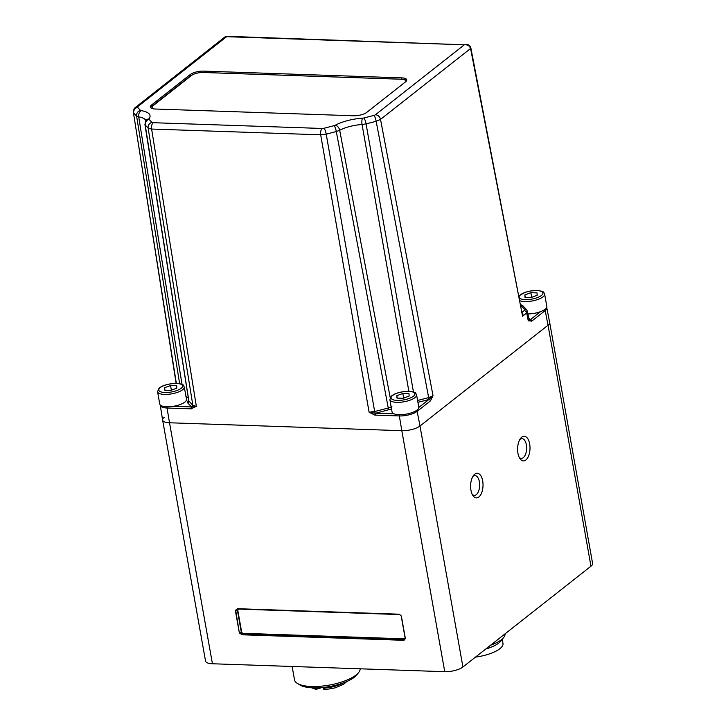 <?xml version="1.0" encoding="UTF-8"?>
<svg xmlns="http://www.w3.org/2000/svg" width="726" height="726" viewBox="0 0 726 726"><rect width="100%" height="100%" fill="white"/><g stroke="black" fill="none" stroke-linecap="round" stroke-linejoin="round"><path stroke-width="1.09" d="M162.615 420.073L205.54 661.059A13.567 4.583 -10.1 0 0 212.437 663.764L444.739 671.686A13.567 4.583 -10.1 0 0 462.925 666.994L590.964 566.216A13.567 4.583 -10.1 0 0 592.597 563.44L549.673 322.453A13.567 4.583 169.9 0 1 548.039 325.23L420 426.008A13.567 4.583 169.9 0 1 401.814 430.69L169.512 422.777A13.567 4.583 169.9 0 1 162.615 420.073A13.567 4.583 169.9 0 1 164.248 417.287M525.833 460.012A12.333 6.207 92 0 0 529.671 443.958A12.333 6.207 92 0 0 521.767 437.152A12.333 6.207 92 0 0 520.533 438.431A12.333 6.207 92 0 0 519.852 458.487A12.333 6.207 92 0 0 525.833 460.012A12.333 6.207 92 0 0 529.671 443.958A12.333 6.207 92 0 0 524.217 436.253A12.333 6.207 92 0 0 521.767 437.152A12.333 6.207 92 0 0 517.928 453.205A12.333 6.207 92 0 0 523.382 460.91A12.333 6.207 92 0 0 525.833 460.012M478.851 497.001A12.333 6.207 92 0 0 482.69 480.948A12.333 6.207 92 0 0 474.777 474.132A12.333 6.207 92 0 0 473.543 475.421A12.333 6.207 92 0 0 472.862 495.468A12.333 6.207 92 0 0 478.851 497.001A12.333 6.207 92 0 0 482.69 480.948A12.333 6.207 92 0 0 477.236 473.234A12.333 6.207 92 0 0 474.777 474.132A12.333 6.207 92 0 0 470.938 490.186A12.333 6.207 92 0 0 476.392 497.9A12.333 6.207 92 0 0 478.851 497.001M401.215 616.075L405.181 638.345L404.137 639.67L242.239 634.152L242.938 633.97L241.35 632.428L239.707 632.863L242.239 634.152L242.094 634.787L403.992 640.314L405.371 638.544L401.369 616.102L399.345 614.214L237.438 608.697L235.705 610.375L239.344 632.9L235.342 610.421L237.438 608.697L399.472 614.486M242.094 634.787L239.344 632.9M237.62 608.978L399.654 614.486L401.179 615.902L405.371 638.544M235.342 610.421L237.357 609.985L238.455 608.805M405.126 638.517A0.989 0.79 51.8 0 1 404.527 638.835L243.092 633.326L241.35 632.428L237.357 609.985L238.763 609.041M519.181 457.298A9.874 4.964 92 0 0 521.332 458.378A9.874 4.964 92 0 0 523.301 457.652A9.874 4.964 92 0 0 526.595 446.708A9.874 4.964 92 0 0 522.003 438.649A9.874 4.964 92 0 0 520.043 439.366A9.874 4.964 92 0 0 519.789 439.575M472.199 494.279A9.874 4.964 92 0 0 474.35 495.359A9.874 4.964 92 0 0 476.31 494.642A9.874 4.964 92 0 0 479.614 483.697A9.874 4.964 92 0 0 475.022 475.63A9.874 4.964 92 0 0 473.053 476.347A9.874 4.964 92 0 0 472.798 476.565M490.549 645.26A29.612 10.001 -10.1 0 0 503.69 637.492A29.612 10.001 -10.1 0 0 505.033 633.852M475.485 657.112A25.909 8.748 -10.1 0 0 477.989 656.74A25.909 8.748 -10.1 0 0 502.982 643.408L502.247 639.288M503.69 637.492L500.822 641.085A25.909 8.748 169.9 0 1 485.73 649.044M292.133 666.477L294.511 679.863A33.305 11.253 -10.1 0 0 297.406 683.447A33.305 11.253 -10.1 0 0 329.767 685.008A33.305 11.253 -10.1 0 0 358.626 672.548A33.305 11.253 -10.1 0 0 360.16 668.8M297.406 683.447L300.029 685.035A30.846 10.418 -10.1 0 0 329.994 686.478A30.846 10.418 -10.1 0 0 356.711 674.944L358.626 672.548M315.619 689.21L316.835 689.237L317.752 687.985L315.619 689.21L314.875 687.849M325.266 689.518L324.631 689.518L324.086 688.166A19.738 6.67 -10.1 0 0 343.471 682.867M321.001 687.667L319.494 687.295M311.617 687.803L316.028 689.382L320.62 687.967M324.631 689.518L323.769 689.31M520.887 305.437L524.58 309.294L524.172 310.637L522.194 312.171M224.96 36.935L226.784 36.3L464.331 44.794C467.444 44.477 469.522 45.711 470.575 48.515L380.515 119.391L433.032 395.734L430.418 400.897A1.479 1.18 -128.2 0 0 428.903 399.509L428.667 397.63L432.986 395.824L429.248 399.318L430.709 400.634M466.246 44.468L466.146 44.458C468.47 44.458 470.04 45.629 470.865 47.98L522.584 316.209C523.264 314.358 522.956 313.151 521.658 312.588M527.321 310.937L526.704 312.96L522.584 316.209L470.575 48.515M353.553 115.77L155.346 109.018A9.874 3.331 -10.1 0 1 150.327 107.049A9.874 3.331 -10.1 0 1 151.516 105.025L190.285 74.515A9.874 3.331 -10.1 0 1 203.507 71.112L401.714 77.864A9.874 3.331 -10.1 0 1 406.732 79.833A9.874 3.331 -10.1 0 1 405.535 81.856L366.775 112.367A9.874 3.331 -10.1 0 1 353.553 115.77M590.964 566.216L548.039 325.23L420 426.008L462.925 666.994M531.613 321.21L530.397 319.621A1.479 1.18 51.8 0 1 531.913 321.01L528.247 320.783L526.704 312.96A2.468 1.96 -128.2 0 0 524.172 310.646M530.307 319.785L528.247 320.783L528.873 318.759L530.307 319.785M167.107 406.778A1.479 0.744 92 0 0 167.034 408.012A13.295 4.492 169.9 0 1 160.264 405.335L162.606 420.036A13.567 4.583 -10.1 0 0 169.512 422.777L212.437 663.764M444.739 671.686L401.814 430.69L169.512 422.777L167.034 408.012L191.11 408.838A1.479 0.744 -88 0 1 191.573 406.932L192.853 405.344L196.247 406.351L191.11 408.838M375.26 415.109L374.716 415.063L375.723 413.212A1.479 0.744 92 0 0 375.26 415.109L399.336 415.934L401.814 430.69A13.567 4.583 -10.1 0 0 420 426.008L417.151 411.343A13.295 4.492 169.9 0 1 399.336 415.934A1.479 0.744 -88 0 1 399.409 414.7M544.654 309.612A1.479 1.18 -128.2 0 1 545.19 310.565L548.039 325.23A13.567 4.583 -10.1 0 0 549.664 322.426L546.787 307.815A13.295 4.492 169.9 0 1 545.19 310.565L531.913 321.01M191.637 408.82L191.9 406.987L196.347 406.315L151.616 129.046L148.131 128.075L145.209 125.035L188.923 401.251A1.479 1.361 -43.8 0 1 187.762 402.957L191.573 406.932L173.26 406.306M145.971 121.051L145.872 120.589A4.937 4.392 35.5 0 1 149.075 118.873A27.416 9.256 -10.1 0 0 141.18 110.642A2.468 0.835 169.9 0 1 140.472 110.361L137.55 107.321A2.468 0.835 169.9 0 1 137.758 106.64A4.937 3.929 51.8 0 0 135.526 107.339L135.526 107.339C135.508 106.985 133.049 109.499 133.403 112.494L176.327 383.319M137.758 106.64L226.639 36.69L464.331 44.794L375.46 114.744A2.468 0.835 169.9 0 1 373.999 115.38L363.917 117.975A4.937 1.025 75.6 0 1 366.067 123.883L362.074 124.518A4.937 1.516 -93.5 0 1 362.592 118.193A27.416 9.256 -10.1 0 0 335.285 125.226A2.468 0.835 169.9 0 1 334.16 125.643L324.068 128.248A2.468 0.835 169.9 0 1 322.217 128.466L153.168 122.703A2.468 0.835 169.9 0 1 151.997 122.376L149.084 119.336A2.468 0.835 169.9 0 1 149.075 118.873M374.716 415.063L369.107 412.205L375.251 413.239L374.661 411.542L388.256 408.039L336.31 131.551L326.219 134.147L320.674 134.809L151.616 129.046A4.937 2.477 92 0 1 153.168 122.703M202.536 72.473A9.874 3.331 169.9 0 1 203.752 72.482L401.959 79.234A9.874 3.331 169.9 0 1 406.642 80.559M150.663 107.693A9.874 3.331 169.9 0 1 151.761 106.395L190.53 75.885A9.874 3.331 169.9 0 1 194.504 73.907M528.083 313.922A13.567 4.583 -10.1 0 0 546.823 306.445L544.627 294.094A13.567 4.583 169.9 0 1 538.411 299.284A13.567 4.583 169.9 0 1 524.798 301.562A13.567 4.583 169.9 0 1 519.979 300.745M530.878 292.687L524.871 294.892L525.007 297.315L531.16 297.524L537.167 295.319L537.031 292.896L530.878 292.687L531.704 297.324M524.871 294.892L525.297 297.324M166.662 406.769A13.567 4.583 -10.1 0 0 180.275 404.491A13.567 4.583 -10.1 0 0 186.482 399.3L184.286 386.958A13.567 4.583 169.9 0 1 178.07 392.14A13.567 4.583 169.9 0 1 164.457 394.418A13.567 4.583 169.9 0 1 157.56 391.713L159.756 404.064A13.567 4.583 -10.1 0 0 166.662 406.769M170.537 385.551L164.521 387.757L164.666 390.171L170.819 390.379L176.826 388.174L176.69 385.76L170.537 385.551L171.363 390.18M164.521 387.757L164.956 390.18M398.964 414.691A13.567 4.583 -10.1 0 0 412.577 412.404A13.567 4.583 -10.1 0 0 418.784 407.222L416.588 394.88A13.567 4.583 169.9 0 1 410.371 400.062A13.567 4.583 169.9 0 1 396.768 402.34A13.567 4.583 169.9 0 1 389.862 399.636L392.067 411.987A13.567 4.583 -10.1 0 0 398.964 414.691M402.839 393.465L396.832 395.679L396.968 398.093L403.121 398.302L409.137 396.097L408.992 393.683L402.839 393.465L403.665 398.102M396.832 395.679L397.258 398.102M153.485 108.846A9.874 3.331 169.9 0 1 152.142 107.539A9.874 3.331 169.9 0 1 153.34 105.515L191.51 75.468A8.639 2.913 169.9 0 1 203.08 72.482L401.287 79.243A8.639 2.913 169.9 0 1 405.68 80.967A8.639 2.913 169.9 0 1 405.389 81.974M405.77 81.657A8.639 2.913 -10.1 0 0 405.761 81.421L405.68 80.967M152.142 107.539L152.224 107.992A9.874 3.331 -10.1 0 0 152.578 108.664M401.369 616.102L399.345 614.214M405.181 638.345L404.827 639.452M403.992 640.314L404.137 639.67M404.527 638.835L404.382 639.47L242.938 633.97L243.092 633.326M399.854 614.568L238.772 609.078M237.72 609.94L241.713 632.382M322.898 687.495L322.97 687.876A1.479 0.499 -10.1 0 0 323.723 688.166A1.479 0.499 -10.1 0 0 324.086 688.166L323.95 687.386M317.444 687.903L317.18 687.368M524.58 309.294A2.468 2.269 -43.8 0 1 526.767 309.875L522.865 305.8A2.468 2.269 136.2 0 0 520.841 305.192M363.917 117.975A2.468 0.835 169.9 0 1 362.592 118.193M375.46 114.744A4.937 3.929 51.8 0 1 380.524 119.391L376.159 121.278L366.067 123.883L413.457 391.94M430.418 400.897L417.151 411.343A1.479 1.18 51.8 0 0 416.615 410.39M540.489 311.672L530.397 319.621L528.909 318.07M188.542 400.071A15.818 5.345 169.9 0 1 187.889 401.106L187.762 402.957M186.001 396.605A15.818 5.345 169.9 0 1 188.206 397.93M188.651 400.725L192.853 405.344L148.131 128.075A4.937 4.528 -43.8 0 1 151.997 122.376M187.889 401.106A1.479 1.289 -139.6 0 0 188.651 400.816M149.084 119.336A4.937 4.528 136.2 0 0 145.209 125.035L145.191 123.647M182.026 384.372L138.711 116.895L136.597 116.06L133.675 113.011A4.937 4.528 136.2 0 1 137.55 107.321M145.853 120.607A22.488 7.596 -10.1 0 0 138.711 116.904A4.937 3.321 98.9 0 1 141.18 110.642M179.631 383.627L136.597 116.06A4.937 4.528 -43.8 0 1 140.472 110.361M324.068 128.248A4.937 1.016 75.5 0 1 326.219 134.147L374.661 411.542L369.107 412.205L320.674 134.809A4.937 2.487 -88 0 1 322.217 128.466M335.285 125.226A4.937 3.249 61.6 0 1 339.695 130.29L336.31 131.551A4.937 1.016 -104.5 0 0 334.16 125.643M408.856 391.287L362.074 124.518A22.488 7.596 -10.1 0 0 339.695 130.29L390.207 397.63M417.586 400.489L428.667 397.63L376.159 121.278A4.937 1.016 -104.5 0 0 373.999 115.38M417.913 402.34L428.903 399.509L418.811 407.449M394.036 413.838L375.723 413.212L391.523 408.965M388.9 409.818L388.256 408.039L391.904 406.624M401.959 79.234L401.714 77.864M203.507 71.112L203.752 72.482M190.53 75.885L190.285 74.515M151.516 105.025L151.761 106.395M519.154 296.544A12.088 4.084 169.9 0 1 536.777 290.572A12.088 4.084 169.9 0 1 541.46 295.464A12.088 4.084 169.9 0 1 525.261 299.638A12.088 4.084 169.9 0 1 519.417 297.887M164.92 392.494A12.088 4.084 169.9 0 1 160.237 387.611A12.088 4.084 169.9 0 1 176.436 383.437A12.088 4.084 169.9 0 1 181.119 388.319A12.088 4.084 169.9 0 1 164.92 392.494M397.222 400.416A12.088 4.084 169.9 0 1 392.539 395.534A12.088 4.084 169.9 0 1 408.738 391.359A12.088 4.084 169.9 0 1 413.421 396.242A12.088 4.084 169.9 0 1 397.222 400.416M346.792 681.542L343.434 684.4L335.167 687.858L324.994 689.7L323.769 689.319L322.97 687.876M529.209 319.395L526.767 309.875M522.865 305.8L520.733 304.648M225.051 36.863L135.526 107.339M145.872 120.589L144.928 124.509L188.769 400.698M176.128 383.31L133.403 112.485M225.051 36.872L226.784 36.3M544.627 294.094C543.211 292.542 545.77 291.571 537.068 290.464L530.261 291.008L525.252 292.279L519.008 295.781M184.286 386.958C182.87 385.406 185.429 384.435 176.727 383.328C168.078 383.755 162.17 385.406 159.012 388.292L157.56 391.713M416.588 394.88C415.172 393.32 417.731 392.358 409.028 391.25C400.38 391.677 394.472 393.329 391.314 396.214L389.862 399.636"/></g></svg>
